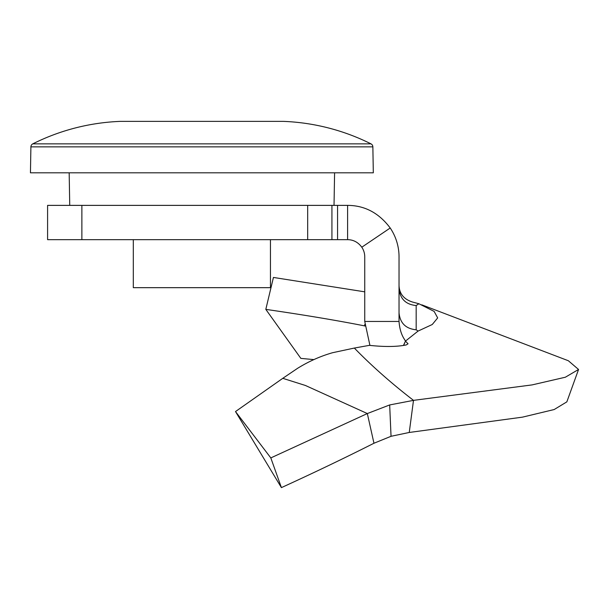 <?xml version="1.0" encoding="UTF-8"?>
<svg xmlns="http://www.w3.org/2000/svg" width="609" height="609" viewBox="0 0 609 609"><rect width="100%" height="100%" fill="white"/><g stroke="black" fill="none" stroke-linecap="round" stroke-linejoin="round"><path stroke-width="0.91" d="M282.782 378.326L297.618 368.293C308.801 361.365 320.463 356.174 332.605 352.71L354.339 348.059C371.635 365.857 391.359 383.289 413.496 400.364L389.676 404.939L367.326 413.557L305.398 385.467L282.782 378.326L235.5 411.562L281.411 487.619C313.833 472.812 344.679 458.021 373.964 443.245L391.039 436.295L409.248 432.466L522.446 417.15L554.182 409.537L566.85 401.856L578.55 369.473L568.364 360.749L421.786 304.82M399.032 288.59C400.06 298.874 405.769 304.53 416.175 305.543L416.175 329.781L418.071 331.083L405.457 341.109L403.615 345.44M405.213 341.679L403.447 345.463M364.745 291.833L273.433 277.445L265.813 309.372L300.846 358.381L313.856 359.599M364.844 324.445L364.349 325.838C336.358 320.326 303.518 314.845 265.813 309.372M364.936 326.036L364.349 325.838M347.602 239.664L347.602 205.378L47.593 205.378L47.593 239.664L347.602 239.664C353.357 239.718 358.092 242.237 361.799 247.208A17.143 17.143 0 0 1 364.745 256.808L364.745 321.453L399.032 321.453L399.032 256.808A51.43 51.43 0 0 0 390.209 228.002L361.799 247.208M347.602 205.378C364.745 205.446 378.95 212.99 390.209 228.002M369.922 345.402L364.745 321.453M405.503 341.07L404.018 338.68C401.217 334.196 399.55 328.449 399.032 321.453M354.339 348.059L369.389 345.349C384.576 346.978 396.862 346.841 406.264 344.938L408.045 343.796L405.457 341.109M235.5 411.562L270.815 457.915L281.411 487.619M373.964 443.245L367.326 413.557L270.815 457.915M578.55 369.473L565.35 377.222L532.106 384.903L413.496 400.364L409.248 432.466M416.175 329.781C405.769 328.769 400.06 323.113 399.032 312.828M416.175 305.543L418.893 303.739L412.712 302.094C403.851 299.346 399.291 293.744 399.032 285.301M418.071 331.083L432.261 324.506L437.673 317.921L434.126 311.397L418.893 303.739M334.029 205.378L334.592 172.811M69.738 205.378L69.175 172.811M30.899 146.86L30.45 172.811L373.317 172.811L372.86 146.86L30.899 146.86A3.426 3.426 0 0 1 32.795 143.853A214.292 214.292 0 0 1 120.118 121.381L150.453 121.381M151.542 121.381L283.649 121.381A214.292 214.292 0 0 1 370.972 143.853A3.426 3.426 0 0 1 372.86 146.86M283.649 121.381L120.118 121.381M133.31 239.664L133.31 287.669L270.457 287.669L270.457 239.664M81.88 205.378L81.88 239.664M307.682 205.378L307.682 239.664M331.928 205.378L331.928 239.664M337.561 205.378L337.561 239.664M389.676 404.939L391.039 436.295M370.972 143.853L32.795 143.853"/></g></svg>
